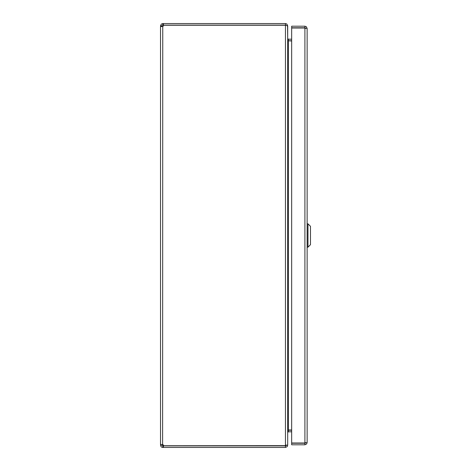 <?xml version="1.0" encoding="UTF-8"?>
<svg xmlns="http://www.w3.org/2000/svg" width="471" height="471" viewBox="0 0 471 471"><rect width="100%" height="100%" fill="white"/><g stroke="black" fill="none" stroke-linecap="round" stroke-linejoin="round"><path stroke-width="0.71" d="M291.667 41.006L288.046 40.747L291.667 40.771M287.546 25.781L287.693 38.54L288.358 39.205L291.667 39.205M287.693 38.775L288.358 41.006L288.358 429.994L291.667 429.994M291.667 430.229L288.046 430.253M162.118 444.436L162.089 445.219L163.36 445.884L163.36 447.45L285.461 447.45L287.204 446.608L287.693 445.219L287.693 432.46L288.358 431.795L291.667 431.795M288.358 429.994L287.693 432.225M287.693 25.781L286.851 24.039L285.461 23.55L163.36 23.55L163.36 25.116L285.461 25.116L287.693 26.017L287.693 444.983L285.461 445.648L285.985 445.631L285.461 445.884L285.461 447.45M286.127 444.983L285.461 445.648L285.461 25.246L163.59 25.246A1.484 1.484 0 0 1 162.754 26.476L160.735 26.594L160.523 25.781L161.37 24.033L163.36 23.55M285.461 25.116L285.461 23.55M162.089 444.524L162.754 444.524A1.484 1.484 0 0 1 163.59 445.754L285.461 445.648M162.754 23.55L162.754 25.116L162.089 25.781L162.118 26.564L160.523 26.476L160.523 444.524L161.176 444.377M163.36 447.45L161.806 447.238L161.005 446.602L160.523 444.524M162.754 445.884L162.754 447.45M163.36 445.884L285.461 445.884M162.089 445.219L160.523 445.219M162.754 26.476L162.613 444.5M162.089 25.781L160.523 25.781M163.36 25.116L162.754 25.116M307.139 28.431L307.139 442.569L304.908 442.999L291.667 442.999L291.667 28.001L304.908 28.001L307.139 28.431L306.297 26.688L304.908 26.199L291.667 26.199L291.667 27.765L304.908 27.765L304.908 26.199M305.573 28.431L304.908 27.765M305.573 442.569L304.908 443.235L291.667 443.235L291.667 444.801L304.908 444.801L306.65 443.959L307.139 442.569M304.908 443.235L304.908 444.801M289.006 431.807L291.667 431.807M299.109 28.001L301.44 28.001M307.975 223.819L310.477 226.321L310.477 244.679L307.975 247.181L307.975 223.819L307.139 223.819M288.358 39.205L288.358 40.771M288.358 431.795L288.358 430.229M304.908 442.999L304.908 28.001M301.44 27.901L300.274 27.842M307.975 247.181L307.139 247.181"/></g></svg>
